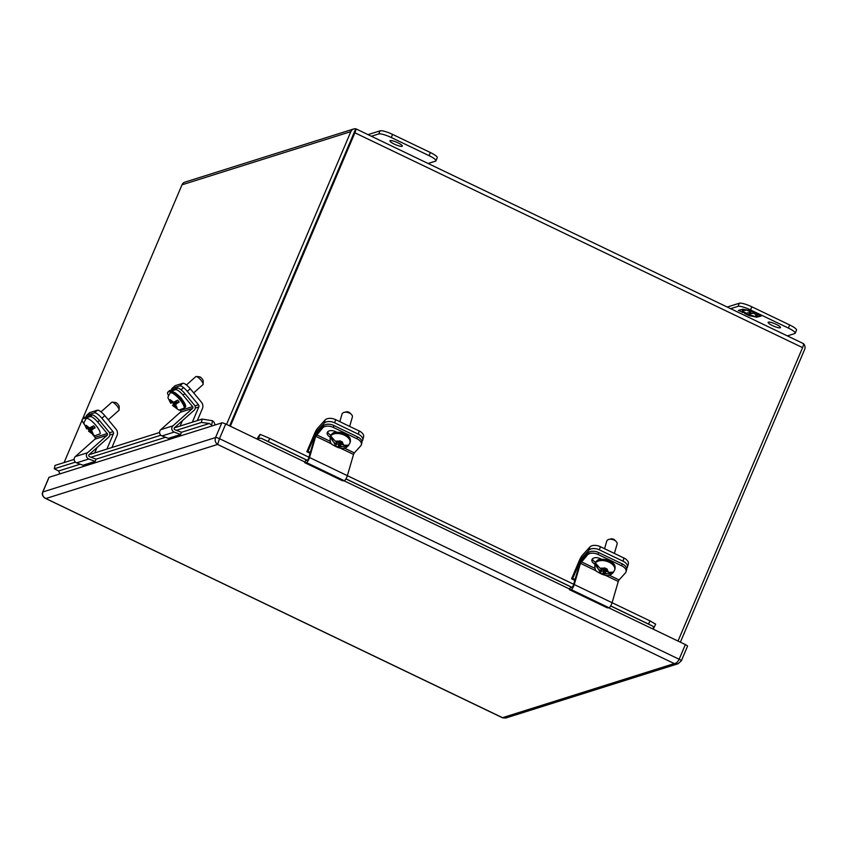 <?xml version="1.0" encoding="UTF-8"?>
<svg xmlns="http://www.w3.org/2000/svg" width="847" height="847" viewBox="0 0 847 847"><rect width="100%" height="100%" fill="white"/><g stroke="black" fill="none" stroke-linecap="round" stroke-linejoin="round"><path stroke-width="1.27" d="M108.278 419.805L118.951 410.308A5.378 1.472 -131.7 0 0 119.12 409.863A5.378 1.472 -131.7 0 0 116.907 405.808A5.378 1.472 -131.7 0 0 112.259 402.156A5.378 1.472 -131.7 0 0 111.804 402.272L101.015 411.864M119.12 409.863L119.183 406.496A2.795 0.762 -131.7 0 0 118.029 404.39A2.795 0.762 -131.7 0 0 115.616 402.494L112.259 402.156M95.055 427.449L90.925 430.498L93.096 433.537L92.238 433.812L89.464 430.954L88.522 431.176C97.945 437.645 92.63 435.877 99.851 434.035A10.323 2.827 48.3 0 0 96.6 426.242A10.323 2.827 48.3 0 0 86.129 418.609C82.932 424.781 83.525 421.753 86.606 428.868L87.559 428.656L85.42 425.586L86.267 425.321L89.02 428.201L93.678 425.808A9.952 2.721 48.3 0 1 95.055 427.449L92.979 428.106L92.937 428.709L94.938 428.074M91.984 433.526L88.787 431.165L89.433 429.217A9.952 2.721 48.3 0 1 88.363 427.936M90.925 430.498L92.937 428.709M87.559 428.656L88.501 427.82M92.736 429.567L91.508 428.561L89.464 430.954M92.238 433.812L92.852 433.262L91.603 430.287M87.792 427.184L87.177 427.735M91.158 431.049L90.449 431.684M92.926 428.72L91.942 426.613M90.46 427.608L92.482 429.111M91.296 428.614L92.619 427.439M92.789 427.64L91.91 428.423M356.746 129.347L355.74 128.776L229.622 425.882L353.951 132.99M353.75 128.956A5.029 4.807 72.5 0 0 350.838 131.634L181.999 184.815A5.029 4.807 72.5 0 1 184.911 182.137L353.75 128.956A5.029 4.807 72.5 0 1 355.729 128.776L353.898 133.106M355.74 128.776A5.029 1.112 115.6 0 1 354.893 132.788L802.575 347.619A5.029 1.112 115.6 0 0 803.422 343.607L356.1 128.924M181.999 184.815L82.657 418.842M82.138 420.07L64.097 462.568M59.608 473.155L59.205 474.098M350.838 131.634L226.551 424.411M802.575 347.619L678.013 641.052M354.893 132.788L230.331 426.232M803.422 343.617A5.029 4.807 -107.5 0 1 804.65 349.409L680.374 642.185M89.782 412.584A8.089 2.213 -131.7 0 0 89.538 412.722L86.606 415.337A8.089 2.213 48.3 0 1 86.849 415.199L89.782 412.584L97.394 410.192L94.462 412.807L86.849 415.199M111.92 447.502L116.971 435.591A6.151 5.876 -107.5 0 0 115.986 429.069L104.827 415.644A8.089 2.213 -131.7 0 0 97.394 410.192M109.517 432.796L113.043 431.674A2.065 1.969 -107.5 0 1 113.382 433.865L106.923 449.069M113.043 431.674L101.884 418.259L104.827 415.644M96.981 447.597L94.726 452.923M86.458 416.745A8.089 2.213 48.3 0 1 86.606 415.337M94.462 412.807A8.089 2.213 48.3 0 1 101.884 418.259M623.943 558.014L623.021 561.201A8.089 4.711 16.2 0 1 627.394 567.194L628.326 564.007A8.089 4.711 -163.8 0 0 623.943 558.014L600.343 546.686A8.089 4.711 -163.8 0 0 589.851 547.014L582.482 555.134A6.151 1.366 115.6 0 0 579.348 560.481L571.577 578.787L572.731 578.427L580.502 560.121L581.561 558.321L582.704 558.882M626.653 568.443L626.738 568.348A8.089 4.711 16.2 0 0 627.394 567.194M589.851 547.014L588.919 550.201L581.561 558.321M588.919 550.201A8.089 4.711 16.2 0 1 599.422 549.872L600.343 546.686M623.021 561.201L599.422 549.872M575.028 579.528L572.731 578.427M574.795 580.333L571.577 578.787M614.382 553.419L617.092 544.092A5.378 3.134 -163.8 0 0 616.161 541.477A5.378 3.134 -163.8 0 0 608.972 539.38A5.378 3.134 -163.8 0 0 607.204 540.322A5.378 3.134 -163.8 0 0 606.77 541.085L604.546 548.708M616.161 541.477L614.71 539.994A2.795 1.63 -163.8 0 0 610.973 538.914L608.972 539.38M601.264 568.845L600.756 570.592L598.67 569.586L595.24 564.79A9.952 5.802 16.2 0 1 596.15 563.806L599.962 568.221L603.413 569.163L604.589 567.85L607.235 569.12L606.06 570.433L606.558 571.376L608.612 572.36L613.524 572.138A9.952 5.802 16.2 0 1 613.027 572.773A9.952 5.802 16.2 0 1 612.635 573.144L611.979 573.684C609.152 576.701 604.144 575.992 596.944 571.556C595.346 570.899 594.658 568.422 594.89 564.102A6.045 3.526 16.2 0 1 591.915 559.74A6.045 3.526 16.2 0 1 600.248 558.639L601.349 559.168M610.835 572.943L612.137 573.567L607.384 573.768L603.9 572.816L602.725 574.097L600.078 572.826L601.243 571.545L600.756 570.592M605.287 572.773L606.145 570.137M601.508 570.656L603.456 571.587L602.725 574.097M603.9 572.816L604.536 570.634L606.219 570.73M606.537 568.792L606.06 570.433M601.73 569.068L601.243 571.545M603.456 571.587L604.536 570.634M602.281 569.195L603.922 570.38L604.822 569.385L606.177 570.031L604.652 570.275M605.192 568.146L604.822 569.385M605.076 568.093L603.922 570.38M94.938 439.148L75.372 456.554A3.695 3.536 72.5 0 0 76.59 462.843L88.797 459A3.695 3.536 -107.5 0 1 87.569 452.711L107.135 435.305L94.938 439.148A1.249 1.186 72.5 0 0 95.033 437.401L92.63 434.5M89.073 430.223L87.675 428.55M95.033 437.401L107.241 433.558L97.649 422.028L99.417 420.451L108.998 431.991A3.695 3.536 -107.5 0 1 108.691 437.179L89.126 454.585A1.249 1.186 -107.5 0 0 89.538 456.702L95.944 459.106L95.203 461.403L82.995 465.247L76.59 462.843M107.241 433.558A1.249 1.186 -107.5 0 1 107.135 435.305M95.203 461.403L88.797 459M99.417 420.451A8.089 2.213 -131.7 0 0 91.984 414.998L84.372 417.402A8.089 2.213 -131.7 0 0 84.128 417.539L82.371 419.106A8.089 2.213 -131.7 0 0 84.456 424.591M97.649 422.028A8.089 2.213 -131.7 0 0 90.227 416.565L82.614 418.969A8.089 2.213 -131.7 0 0 82.371 419.106M596.468 571.016L580.449 563.329L574.266 584.557A3.695 0.815 115.6 0 1 571.217 589.618L609.035 607.765A3.695 0.815 -64.4 0 0 612.085 602.704L618.268 581.476L605.531 575.357M580.449 563.329L587.585 554.796A8.089 4.711 -163.8 0 1 598.077 554.467L598.638 552.562A8.089 4.711 -163.8 0 0 588.136 552.89L581.815 559.867A3.695 0.815 -64.4 0 0 579.422 564.462L573.239 585.69L572.212 587.394L570.454 587.469L569.459 589.692L571.217 589.618M608.951 575.06L619.072 579.92L618.268 581.476M619.072 579.92L625.404 572.943A8.089 4.711 -163.8 0 0 626.049 571.799A8.089 4.711 -163.8 0 0 621.677 565.796L598.077 554.467M569.459 589.692L607.278 607.839L609.035 607.765M626.049 571.799L626.611 569.883A8.089 4.711 -163.8 0 0 622.238 563.88L598.638 552.562M595.547 562.217A6.045 3.526 16.2 0 1 592.424 558.851M428.106 163.482L435.485 161.152A10.757 2.128 -157 0 0 435.93 160.814A10.757 2.128 -157 0 0 429.08 155.657L391.261 137.51A10.757 2.128 -157 0 0 378.757 133.932L371.378 136.251M402.05 146.319A6.723 1.334 23 0 1 394.924 144.403A6.723 1.334 23 0 1 389.959 140.856A6.723 1.334 23 0 1 396.661 142.254A6.723 1.334 23 0 1 402.336 146.108A6.723 1.334 23 0 1 402.05 146.319M435.93 160.814L437.253 157.711A10.757 2.128 -157 0 0 430.403 152.545L392.585 134.398A10.757 2.128 -157 0 0 380.081 130.83L368 134.631M727.266 307.038L739.346 303.226A10.757 2.128 23 0 1 751.85 306.805L789.669 324.952A10.757 2.128 23 0 1 796.519 330.118L795.206 333.22A10.757 2.128 23 0 1 794.761 333.559L787.382 335.878M730.654 308.657L738.033 306.339A10.757 2.128 23 0 1 750.537 309.907L788.356 328.054A10.757 2.128 23 0 1 795.206 333.22M768.42 322.125A6.723 1.334 23 0 1 775.545 324.041A6.723 1.334 23 0 1 780.511 327.588A6.723 1.334 23 0 1 773.809 326.19A6.723 1.334 23 0 1 768.134 322.336A6.723 1.334 23 0 1 768.42 322.125M758.425 316.82L761.252 315.931L753.862 313.199L754.899 312.882L750.368 310.701L742.47 309.155L745.148 310.447L746.567 310.002L750.611 311.94L749.203 312.395L751.691 313.591L753.11 313.146L757.154 315.084L755.736 315.529L758.425 316.82L756.329 315.349M741.157 309.568L738.33 310.468L745.72 313.189L744.682 313.517L749.224 315.687L757.123 317.233L748.97 314.449L750.389 314.004L747.89 312.797L746.482 313.252L742.427 311.304L743.846 310.86L741.157 309.568M760.828 315.719L758.594 316.429M754.455 313.316L757.154 315.084M753.925 313.062L753.11 313.146M753.269 312.755L751.691 313.591M751.861 313.199L749.786 312.204M748.06 310.246L750.611 311.94M745.995 309.843L745.148 310.447M745.318 310.066L744.111 309.483M754.476 312.67L753.862 313.199M742.83 312.617L738.923 310.277M743.422 310.658L742.427 311.304M749.966 313.792L748.97 314.449M755.64 316.524L753.756 316.153M751.691 315.751L749.224 315.687M749.383 315.306L745.275 313.326M745.296 312.681L742.999 312.236M175.191 385.681A8.089 2.213 -131.7 0 0 174.948 385.819L172.015 388.424A8.089 2.213 48.3 0 1 172.248 388.297L175.191 385.681L182.804 383.278L179.871 385.893L172.248 388.297M197.319 420.599L202.38 408.688A6.151 5.876 -107.5 0 0 201.395 402.156L190.236 388.741A8.089 2.213 -131.7 0 0 182.804 383.278M194.926 405.882L198.452 404.771A2.065 1.969 -107.5 0 1 198.791 406.962L192.333 422.166M198.452 404.771L187.293 391.346L190.236 388.741M182.391 420.684L180.136 426.009M171.867 389.832A8.089 2.213 48.3 0 1 172.015 388.424M179.871 385.893A8.089 2.213 48.3 0 1 187.293 391.346M180.337 412.245L160.782 429.651A3.695 3.536 72.5 0 0 161.999 435.93L174.207 432.086A3.695 3.536 -107.5 0 1 172.979 425.808L192.544 408.402L180.337 412.245A1.249 1.186 72.5 0 0 180.443 410.488L179.85 409.779M180.443 410.488L192.65 406.645L183.058 395.115L184.826 393.548L194.408 405.078A3.695 3.536 -107.5 0 1 194.101 410.266L174.535 427.671A1.249 1.186 -107.5 0 0 174.948 429.8L181.353 432.203L180.602 434.5L168.405 438.344L161.999 435.93M192.65 406.645A1.249 1.186 -107.5 0 1 192.544 408.402M180.602 434.5L174.207 432.086M184.826 393.548A8.089 2.213 -131.7 0 0 177.394 388.095L169.781 390.499A8.089 2.213 -131.7 0 0 169.538 390.626L167.78 392.193A8.089 2.213 -131.7 0 0 168.489 395.581M183.058 395.115A8.089 2.213 -131.7 0 0 175.636 389.662L168.013 392.066A8.089 2.213 -131.7 0 0 167.78 392.193M180.644 397.455A6.045 1.652 48.3 0 1 181.745 398.757M193.688 392.892L202.973 384.633A5.378 1.472 -131.7 0 0 203.132 384.189A5.378 1.472 -131.7 0 0 200.919 380.144A5.378 1.472 -131.7 0 0 196.282 376.492A5.378 1.472 -131.7 0 0 195.826 376.597L186.425 384.962M172.767 392.108L175.223 392.775L180.146 396.957L184.117 402.314L185.006 405.861M203.132 384.189L203.195 380.832A2.795 0.762 -131.7 0 0 202.041 378.715A2.795 0.762 -131.7 0 0 199.627 376.82L196.282 376.492M183.873 408.37A10.323 2.827 48.3 0 0 180.612 400.578A10.323 2.827 48.3 0 0 170.141 392.944C166.944 399.117 167.537 396.078 170.628 403.193L171.57 402.992L169.432 399.922L170.289 399.657L173.032 402.526L177.701 400.144A9.952 2.721 48.3 0 1 179.066 401.785L174.948 404.824L177.108 407.873L176.25 408.138L173.487 405.29L172.534 405.501C181.957 411.981 176.642 410.202 183.873 408.37L184.794 407.545A10.323 2.827 48.3 0 0 180.04 397.952A10.323 2.827 48.3 0 0 171.073 392.119C170.501 389.821 173.667 391.568 180.559 397.359C185.398 403.606 186.806 407.005 184.794 407.545M176.007 407.862L172.809 405.501L173.455 403.553A9.952 2.721 48.3 0 1 172.375 402.272M174.948 404.824L176.991 402.431L179.066 401.785M171.57 402.992L172.513 402.145M176.748 403.903L175.53 402.897L173.487 405.29M176.25 408.138L176.864 407.598M171.814 401.52L171.189 402.071M175.181 405.385L174.471 406.009M176.938 403.056L175.954 400.938M174.471 401.933L176.494 403.447M175.308 402.95L176.642 401.764M176.811 401.965L175.922 402.759M349.652 426.39L352.373 417.063A5.378 3.134 -163.8 0 0 351.431 414.448A5.378 3.134 -163.8 0 0 344.242 412.351A5.378 3.134 -163.8 0 0 342.484 413.283A5.378 3.134 -163.8 0 0 342.04 414.056L339.827 421.668M351.431 414.448L349.991 412.965A2.795 1.63 -163.8 0 0 346.254 411.875L344.242 412.351M336.534 441.806L336.026 443.563L333.94 442.558L330.51 437.761A9.952 5.802 16.2 0 1 331.421 436.766L335.232 441.181L338.684 442.123L339.859 440.811L342.506 442.081L341.33 443.394L341.828 444.347L343.882 445.331L348.795 445.109A9.952 5.802 16.2 0 1 348.297 445.744A9.952 5.802 16.2 0 1 347.905 446.104L347.259 446.655C344.433 449.662 339.414 448.952 332.215 444.516C330.626 443.87 329.938 441.382 330.161 437.063A6.045 3.526 16.2 0 1 327.186 432.701A6.045 3.526 16.2 0 1 335.518 431.599L336.63 432.129M346.116 445.914L347.408 446.538L342.654 446.74L339.171 445.776L338.006 447.068L335.359 445.797L336.524 444.506L336.026 443.563M340.568 445.734L341.415 443.097M336.778 443.616L338.736 444.559L338.006 447.068M339.171 445.776L339.806 443.595L341.489 443.69M341.807 441.763L341.33 443.394M337 442.028L336.524 444.506M338.736 444.559L339.806 443.595M341.479 443.023L339.933 443.235M337.561 442.155L339.202 443.341L340.102 442.346L341.447 442.992M340.462 441.107L340.102 442.346M340.346 441.054L339.202 443.341M331.749 443.976L315.73 436.29L309.536 457.518A3.695 0.815 115.6 0 1 306.487 462.589L344.305 480.736A3.695 0.815 -64.4 0 0 347.355 475.675L353.538 454.437L340.801 448.328M315.73 436.29L322.855 427.767A8.089 4.711 -163.8 0 1 333.358 427.439L333.909 425.522A8.089 4.711 -163.8 0 0 323.416 425.85L317.085 432.828A3.695 0.815 -64.4 0 0 314.703 437.423L308.509 458.661L307.482 460.366L305.725 460.44L304.729 462.663L306.487 462.589M344.221 448.031L354.353 452.891L353.538 454.437M354.353 452.891L360.674 445.914A8.089 4.711 -163.8 0 0 361.33 444.76A8.089 4.711 -163.8 0 0 356.958 438.757L333.358 427.439M304.729 462.663L342.548 480.81L344.305 480.736M361.33 444.76L361.881 442.843A8.089 4.711 -163.8 0 0 357.508 436.851L333.909 425.522M330.828 435.178A6.045 3.526 16.2 0 1 327.704 431.822M359.223 430.975L358.292 434.162A8.089 4.711 16.2 0 1 362.664 440.165L363.596 436.978A8.089 4.711 -163.8 0 0 359.223 430.975L335.624 419.657A8.089 4.711 -163.8 0 0 325.121 419.974L317.763 428.106A6.151 1.366 115.6 0 0 314.618 433.452L306.847 451.758L308.012 451.387L315.772 433.082L316.831 431.292L317.985 431.843M361.934 441.403L362.018 441.319A8.089 4.711 16.2 0 0 362.664 440.165M325.121 419.974L324.2 423.161L316.831 431.292M324.2 423.161A8.089 4.711 16.2 0 1 334.692 422.844L335.624 419.657M358.292 434.162L334.692 422.844M310.309 452.499L308.012 451.387M310.076 453.304L306.847 451.758M48.967 477.57A3.388 0.667 23 0 1 48.935 477.401A3.388 0.667 23 0 1 49.084 477.295L221.776 422.886A3.388 0.667 23 0 1 225.715 424.008L257.837 439.424L260.241 434.395A5.548 1.228 -64.4 0 0 257.128 439.085M608.675 607.786L685.371 644.588A3.388 0.667 23 0 1 687.531 646.208L681.306 660.882A3.388 0.667 23 0 0 679.146 659.252L685.371 644.588M49.084 477.295L42.858 491.959C42.001 494.849 42.996 497.041 45.854 498.534L45.272 498.375M48.935 477.401L42.71 492.065C41.768 493.886 42.371 495.844 44.531 497.941L502.578 717.822L505.68 718.044L678.055 663.741L674.265 663.582C676.16 663.445 677.78 662.005 679.146 659.252L219.489 438.682L217.594 444.431C215.318 442.759 214.63 440.461 215.551 437.55L221.776 422.886M653.683 628.305L652.984 626.293L648.527 624.059L650.02 620.915L655.663 624.144L653.259 629.173M260.241 434.395L269.727 438.418L268.234 441.562L261.056 438.217L258.261 438.555M268.234 441.562L307.419 460.366M345.957 478.862L572.138 587.405M610.676 605.891L648.527 624.059M269.727 438.418L308.933 457.232M309.536 457.518L573.652 584.261M574.266 584.557L650.02 620.915M59.438 474.024A2.065 1.969 72.5 0 0 59.608 473.081L58.623 470.985L80.19 464.188M211.422 426.147A2.065 1.969 72.5 0 0 211.581 425.205L209.474 423.458L201.395 422.452L202.126 419.085L212.544 420.747A5.548 5.294 -107.5 0 1 214.916 425.046M74.176 459.392L55.023 465.427L54.303 468.793L75.436 462.134M90.968 457.242L160.845 435.231M176.377 430.329L201.395 422.452M54.303 468.793L58.623 470.985M88.999 454.723L159.585 432.489M174.408 427.82L202.126 419.085M212.544 420.747L211.581 425.205M86.892 428.868L85.716 425.988M86.574 425.723L89.676 427.989M89.475 429.8L91.995 429.545M89.433 429.217L91.508 428.561M109.856 434.977L113.382 433.865M580.502 560.121L581.307 560.513M596.013 561.625A10.323 6.024 16.2 0 1 608.125 560.65A10.323 6.024 16.2 0 1 615.007 568.866C614.901 566.283 616.574 563.911 606.77 559.74C596.68 558.353 598.109 560.47 596.161 561.36L595.176 563.096A10.323 6.024 16.2 0 1 596.013 561.625M595.176 563.096L594.89 564.102A10.323 6.024 16.2 0 1 595.727 562.63A10.323 6.024 16.2 0 1 607.828 561.667A10.323 6.024 16.2 0 1 614.71 569.872L615.007 568.866M607.384 573.768L602.884 573.938M600.237 572.667L598.67 569.586M599.962 568.221L604.377 568.093M607.024 569.364L608.612 572.36M595.176 565.436L597.982 566.781M612 572.837L612.635 573.144M595.24 564.79L597.156 565.711M75.372 456.554L87.569 452.711M82.614 418.969L84.372 417.402M91.984 414.998L90.227 416.565M588.136 552.89L587.585 554.796M581.254 561.773L594.996 568.369M622.238 563.88L621.677 565.796M380.081 130.83L378.757 133.932M391.261 137.51L392.585 134.398M429.08 155.657L430.403 152.545M789.669 324.952L788.356 328.054M751.85 306.805L750.537 309.907M739.346 303.226L738.033 306.339M195.265 408.074L198.791 406.962M160.782 429.651L172.979 425.808M168.013 392.066L169.781 390.499M177.394 388.095L175.636 389.662M175.615 404.612L176.864 407.587M170.903 403.193L169.739 400.324M170.586 400.049L173.699 402.314M176.959 403.034L178.961 402.41M173.487 404.135L176.007 403.881M173.455 403.553L175.53 402.897M331.293 434.596A10.323 6.024 16.2 0 1 343.395 433.622A10.323 6.024 16.2 0 1 350.277 441.838C350.171 439.254 351.844 436.883 342.05 432.701C331.95 431.324 333.379 433.431 331.442 434.32L330.457 436.057A10.323 6.024 16.2 0 1 331.293 434.596M330.457 436.057L330.161 437.063A10.323 6.024 16.2 0 1 330.997 435.602A10.323 6.024 16.2 0 1 343.109 434.627A10.323 6.024 16.2 0 1 349.991 442.843L350.277 441.838M342.654 446.74L338.154 446.898M335.507 445.628L333.94 442.558M335.232 441.181L339.647 441.065M342.294 442.335L343.882 445.331M330.457 438.397L333.252 439.741M347.281 445.808L347.905 446.104M330.51 437.761L332.426 438.682M323.416 425.85L322.855 427.767M316.534 434.744L330.266 441.329M357.508 436.851L356.958 438.757M315.772 433.082L316.587 433.473M42.71 492.065A3.388 0.667 23 0 1 42.858 491.959L215.551 437.55A3.388 0.667 23 0 1 219.489 438.682L225.715 424.008M257.837 439.424L305.005 462.06M343.956 480.747L569.724 589.089M502.525 717.684L674.265 663.582L217.594 444.431L45.854 498.534L502.525 717.684M261.056 438.217L307.239 460.376M345.915 478.936L571.958 587.405M610.634 605.965L652.984 626.293M95.902 459.233L165.589 437.285M181.311 432.33L209.474 423.458M613.027 572.773L614.71 569.872M684.334 633.408L684.323 632.878M181.014 389.779L183.492 387.577M170.141 392.944L171.073 392.119M348.297 445.744L349.991 442.843M505.68 718.044L502.578 717.822M678.055 663.741L681.306 660.882"/></g></svg>

